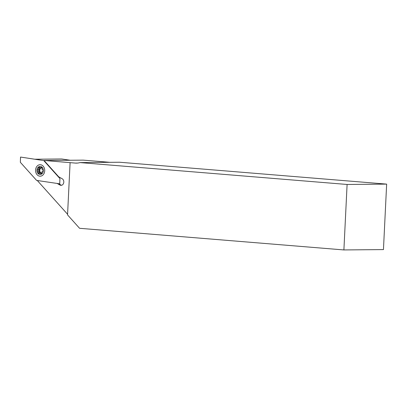 <?xml version="1.0" encoding="UTF-8"?>
<svg xmlns="http://www.w3.org/2000/svg" width="407" height="407" viewBox="0 0 407 407"><rect width="100%" height="100%" fill="white"/><g stroke="black" fill="none" stroke-linecap="round" stroke-linejoin="round"><path stroke-width="0.61" d="M57.122 183.445L59.941 185.032A3.444 2.747 -90.5 0 0 61.086 185.333A3.444 2.747 -90.5 0 0 63.746 182.601A3.444 2.747 -90.5 0 0 62.174 178.749L58.669 176.775L44.114 160.556A19.684 15.705 -90.5 0 0 44.277 160.48L83.237 160.134L109.921 162.317M61.579 185.271A3.444 2.747 89.5 0 1 60.928 185.022L58.486 183.643M383.45 249.588L343.895 249.939L79.569 228.291L67.547 214.891L70.101 162.652L75.326 163.08A19.684 15.705 -90.5 0 0 76.465 163.121A19.684 15.705 -90.5 0 0 79.986 162.586L119.536 162.235L386.65 184.112L383.45 249.588M386.65 184.112L347.1 184.468L343.895 249.939M79.986 162.586L347.1 184.468M35.073 159.213L61.625 158.974L70.238 160.251M40.161 173.163A3.363 2.681 89.5 0 1 40.14 167.704M44.277 160.48L70.101 162.652M67.577 214.26L37.281 180.505M42.104 167.735A2.707 2.157 -90.5 0 0 42.048 167.73A2.707 2.157 -90.5 0 0 39.764 170.253A2.707 2.157 -90.5 0 0 41.784 173.133A2.707 2.157 -90.5 0 0 41.794 173.133M38.66 173.83A0.656 0.524 -90.5 0 0 39.072 173.626A1.475 1.18 89.5 0 1 39.922 173.163A1.475 1.18 89.5 0 1 40.883 173.774A0.656 0.524 -90.5 0 0 41.809 173.199A1.475 1.18 89.5 0 1 42.806 171.311A0.656 0.524 -90.5 0 0 42.872 170.024A1.475 1.18 89.5 0 1 42.063 167.984A0.656 0.524 -90.5 0 0 41.204 167.267A1.475 1.18 89.5 0 1 40.354 167.73A1.475 1.18 89.5 0 1 40.273 167.725A1.475 1.18 89.5 0 1 39.393 167.119A0.656 0.524 -90.5 0 0 38.467 167.689A1.475 1.18 89.5 0 1 37.469 169.582A0.656 0.524 -90.5 0 0 37.403 170.869A1.475 1.18 89.5 0 1 38.212 172.909A0.656 0.524 -90.5 0 0 38.66 173.83M40.334 166.438A4.019 3.205 89.5 0 1 43.34 170.706A4.019 3.205 89.5 0 1 39.942 174.455A4.019 3.205 89.5 0 1 36.935 170.182A4.019 3.205 89.5 0 1 40.334 166.438M40.257 167.725A1.475 1.18 89.5 0 1 39.25 169.561M40.354 167.73L42.104 167.709A1.475 1.18 89.5 0 1 42.053 167.709M39.922 173.163L41.697 173.148A1.475 1.18 89.5 0 1 41.794 173.153M39.184 170.854A1.475 1.18 89.5 0 1 39.993 172.894M35.587 169.77A5.744 4.579 -90.5 0 0 39.616 176.15A5.744 4.579 -90.5 0 0 44.689 171.118A5.744 4.579 -90.5 0 0 40.659 164.743A5.744 4.579 -90.5 0 0 35.587 169.77M43.681 160.485L59.926 178.587L59.743 183.832L36.594 180.403L20.35 162.307L20.533 157.061L44.21 160.663M60.928 185.022L59.941 185.032M75.326 163.08L77.6 163.059M39.123 169.566L37.469 169.582M39.062 170.854L37.403 170.869M40.039 167.679L38.467 167.689M41.957 167.262L41.204 167.267M41.733 173.764L40.883 173.774M39.901 172.894L38.212 172.909"/></g></svg>
